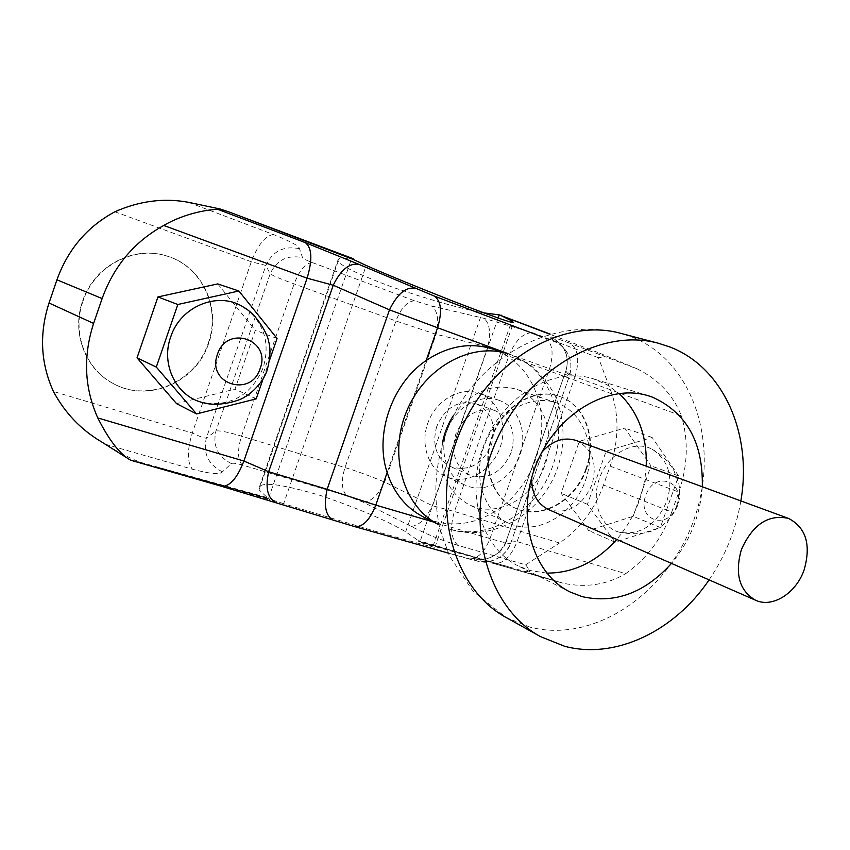 <?xml version="1.0" encoding="UTF-8"?>
<svg xmlns="http://www.w3.org/2000/svg" width="850" height="850" viewBox="0 0 850 850"><rect width="100%" height="100%" fill="white"/><g stroke="black" fill="none" stroke-linecap="round" stroke-linejoin="round"><path stroke-width="0.64" stroke-dasharray="4.25 3.19" d="M576.247 440.491C592.45 448.768 597.688 463.516 591.961 484.766C582.027 506.579 567.534 514.834 548.484 509.533M531.749 477.413L534.161 465.874L541.939 452.083M546.794 573.112L529.975 570.509L518.192 565.909C481.015 547.825 464.684 492.118 484.415 443.668C503.71 395.048 554.072 366.148 593.417 378.834L606.996 384.721L619.044 393.444M646.213 466.183C644.459 493.839 634.642 518.256 616.76 539.431M702.302 486.763C700.273 515.631 689.998 541.174 671.489 563.401M740.849 500.916C735.972 529.529 725.39 555.857 709.091 579.881M514.122 525.289L508.151 523.016C483.183 511.7 472.058 475.277 484.882 443.849C497.377 412.303 530.612 393.72 556.474 402.847L557.026 403.038C584.099 412.494 596.87 448.704 585.438 480.569C574.388 512.571 541.503 533.673 514.122 525.289M453.539 415.331C471.272 391.446 492.224 382.734 516.386 389.215L516.928 389.396C543.458 398.661 556.176 433.734 545.148 464.504C534.512 495.401 502.435 515.61 475.639 507.333L469.784 505.102C447.876 493.043 438.781 472.26 442.521 442.744M491.247 348.585L494.445 349.669C516.651 358.572 531.346 375.413 538.528 400.201L500.947 507.408C479.74 522.729 457.576 527.372 434.456 521.316L423.523 517.013M507.875 353.579L569.447 375.955C573.346 362.684 569.521 351.709 557.982 343.028L541.62 336.728M131.559 460.753L221.17 486.179L354.227 526.479L476.627 560.851C492.575 563.869 503.954 557.993 510.744 543.214L569.447 375.955L565.834 371.004C569.574 358.222 565.898 347.65 554.784 339.288L550.673 337.216L553.722 340.871M114.867 211.767L251.324 261.757L265.891 265.455L270.162 273.796C272.967 275.761 280.946 279.14 294.111 283.921L395.919 320.981L436.092 334.284L487.794 346.885L508.799 356.086L611.957 393.89C619.225 417.212 618.63 441.299 610.173 466.119L603.521 484.999L671.744 512.061C662.235 538.114 646.882 558.641 625.685 573.654L517.108 541.62C510.924 540.632 507.227 540.579 506.026 541.482L565.919 370.791C566.429 371.854 569.457 373.841 575.004 376.72C579.859 359.986 578.181 348.851 569.978 343.315C555.486 337.896 549.058 335.856 550.673 337.216M510.606 543.554L569.404 375.998L570.743 370.388L570.913 364.608L569.893 358.913L567.63 353.377L564.782 349.106L554.784 339.288L560.479 343.857C567.024 351.433 568.831 360.411 565.919 370.791L506.026 541.482C502.679 555.783 482.439 560.947 479.591 559.576L493.51 563.465C502.977 564.273 510.85 556.984 517.108 541.62L575.004 376.72L681.413 415.862C673.232 395.165 658.537 379.525 637.33 368.942L569.978 343.315M671.744 512.061L678.81 492.086C687.809 465.832 688.67 440.428 681.413 415.862M633.154 516.301L650.972 465.832L624.729 428.103L579.381 441.309L561.106 493.297L588.646 530.538L633.154 516.301L660.333 527.521L678.576 475.915L650.972 465.832M586.521 468.807C575.992 500.746 541.291 520.604 515.61 508.279C492.841 498.706 481.737 466.161 492.267 437.463C502.446 406.661 534.703 387.345 559.343 396.376C585.076 404.345 597.603 438.983 586.521 468.807M603.521 484.999C594.554 509.639 579.881 528.966 559.502 542.98L454.431 511.519L432.321 505.686L384.614 482.088C370.377 476.085 357.159 471.251 344.983 467.564L241.517 436.167C228.151 432.076 219.608 430.376 215.911 431.046L206.348 438.09C204.861 438.43 200.186 436.741 192.302 433.033L53.433 391.457M585.969 468.594C575.45 500.522 540.77 520.359 515.089 508.045C492.331 498.472 481.228 465.938 491.746 437.261C501.925 406.47 534.161 387.164 558.801 396.196C584.524 404.154 597.061 438.791 585.969 468.594M82.918 301.357C71.644 332.786 85.765 369.559 113.517 383.679C148.442 403.314 196.467 382.022 208.718 343.188C221.478 308.497 202.502 266.751 167.726 256.307C134.948 244.885 94.276 265.88 82.918 301.357M208.292 343.017C221.053 308.337 202.077 266.613 167.312 256.179C134.555 244.758 93.893 265.742 82.546 301.197C71.283 332.605 85.393 369.368 113.146 383.478C148.049 403.112 196.053 381.831 208.292 343.017M101.331 441.756L105.4 444.263C121.762 454.251 134.438 460.541 143.406 463.144L266.868 497.473L268.441 498.674L351.581 258.644L242.399 217.037L351.581 258.644L339.15 258.389L337.907 260.238C338.566 264.902 356.947 273.955 393.051 287.385C430.939 300.188 460.636 308.603 482.163 312.651L483.756 312.853M105.4 444.263L192.472 469.243C210.386 473.96 220.363 474.821 222.403 471.835L231.37 463.59C232.507 462.804 236.109 463.271 242.186 465.003L346.694 495.667L363.269 502.212L411.188 526.384C425.935 533.97 441.479 540.292 457.799 545.349L525.661 564.814C530.432 570.743 529.529 572.794 522.941 570.977L418.646 540.632L419.985 541.726L405.684 531.771C386.739 520.604 358.424 508.544 320.748 495.571C283.921 484.659 263.511 481.695 259.526 486.699L259.059 489.781L268.441 498.674L269.79 499.141L156.421 466.841L269.577 499.747L269.79 499.141M498.132 318.027L419.985 541.726L434.956 547.283C432.384 547.262 411.836 541.737 373.299 530.708L283.624 503.721L366.201 265.487M405.684 531.771L482.163 312.651M611.957 393.89L598.432 357.701C605.529 357.106 605.88 355.576 599.494 353.101L549.695 334.188M598.432 357.701L532.27 332.616L483.831 318.283L431.577 305.989L414.46 300.783L312.184 262.512C306.266 260.259 303.046 258.634 302.526 257.635L299.476 248.699C299.359 246.096 290.679 241.357 273.413 234.515L188.424 202.3M212.702 207.219L229.702 212.202M259.059 489.781L339.15 258.389M222.403 471.835C208.25 464.61 202.895 453.369 206.348 438.09L265.891 265.455C272.638 251.154 283.836 245.576 299.476 248.699M231.37 463.59C217.727 456.62 212.574 445.772 215.911 431.046L270.162 273.796C276.664 260.015 287.459 254.628 302.526 257.635M363.269 502.212C371.28 501.712 378.388 495.008 384.614 482.088L436.092 334.284C439.259 320.248 437.75 310.824 431.577 305.989M411.188 526.384C418.976 525.704 426.02 518.808 432.321 505.686L487.794 346.885C491.045 332.637 489.717 323.106 483.831 318.283M525.661 564.814L559.502 542.98M131.601 460.753C130.688 459.85 134.619 460.647 143.406 463.144M599.494 353.101L637.33 368.942M522.941 570.977L563.125 583.227C585.916 587.987 606.773 584.8 625.685 573.654M476.627 560.851L473.174 558.407L492.819 563.274L561.999 582.898M473.174 558.407C488.538 561.329 499.492 555.666 506.037 541.439L510.606 543.543C508.98 543.756 502.116 542.109 490.014 538.592L433.596 522.049M217.759 283.911L255.298 330.289L234.982 389.141L176.556 403.644M387.143 472.536L426.169 360.506M353.09 258.666L351.581 258.644L352.888 259.25M349.647 258.442L349.86 257.837L352.877 259.282M433.054 546.136L511.339 322.214M421.717 542.938L512.996 568.151L419.985 541.726L421.717 542.938L421.919 542.364M283.624 503.721L268.441 498.674L269.577 499.747M266.656 498.079L156.421 466.841L266.656 498.079L266.868 497.473M550.141 334.071L499.779 314.967M418.455 541.206L512.996 568.151L419.985 541.726L418.455 541.206L418.646 540.632M242.399 217.037L349.86 257.837M678.576 475.915L652.152 437.474L606.156 451.127L587.424 504.316L615.188 542.247L660.333 527.521M615.188 542.247L588.646 530.538M652.152 437.474L624.729 428.103M606.156 451.127L579.381 441.309M587.424 504.316L561.106 493.297M666.963 500.905C673.689 477.371 668.759 460.158 652.184 449.278C634.291 439.227 607.622 453.73 599.42 478.603C590.793 501.819 600.854 527.754 619.692 532.312C640.709 535.457 656.466 524.992 666.963 500.905M676.685 505.782C668.737 530.942 636.172 520.678 645.745 495.582C654.043 470.061 686.343 481.174 676.685 505.782M256.19 398.873L234.982 389.141M277.058 338.481L255.298 330.289M269.577 360.145L263.118 378.824M206.943 403.453C233.474 405.439 252.238 393.476 263.234 367.572C270.066 343.899 264.616 324.53 246.883 309.442M545.169 338.077C552.564 343.156 554.009 353.419 549.514 368.868L538.528 400.201C549.153 437.591 532.78 484.16 500.947 507.408L490.014 538.592C484.288 552.734 477.137 559.481 468.573 558.832L448.152 553.053M511.201 452.434C501.914 472.717 488.144 480.271 469.891 475.097C455.388 466.937 450.681 453.294 455.759 434.191C464.706 414.502 478.008 406.757 495.688 410.933C511.286 418.806 516.449 432.639 511.201 452.434M436.709 426.487C431.736 445.251 436.422 458.66 450.766 466.724C468.817 471.856 482.407 464.472 491.523 444.561C496.666 425.117 491.523 411.506 476.096 403.729C458.618 399.585 445.485 407.171 436.709 426.487M479.209 393.252L479.432 393.327C498.663 400.053 508.066 425.351 500.076 447.525C492.373 469.784 469.009 484.096 449.618 477.934L445.974 476.542C427.922 468.647 419.645 443.158 428.496 421.334C437.102 399.404 460.668 386.58 479.209 393.252M498.876 400.244L499.099 400.329C518.543 407.129 527.988 432.852 519.849 455.43C511.987 478.093 488.314 492.724 468.701 486.508L465.014 485.106C446.76 477.126 438.441 451.212 447.461 428.963C456.237 406.619 480.133 393.507 498.876 400.244M529.89 627.088L506.334 617.621L472.972 591.228L449.416 555.836L439.875 528.753C431.619 489.844 436.114 452.168 453.358 415.703C483.799 354.45 554.689 316.243 620.659 333.317L631.943 337.004C694.259 361.558 720.449 446.101 694.025 519.361C668.419 592.907 594.469 643.981 529.89 627.088M450.256 529.21L452.041 529.869C494.562 541.747 540.037 513.612 556.24 471.761C565.293 446.781 565.271 422.259 556.176 398.183C551.289 387.377 543.033 376.614 531.409 365.893L511.753 355.045L508.024 353.781L511.243 354.864C550.534 369.176 568.873 420.899 552.755 465.896C537.179 511.073 490.269 541.014 450.256 529.21M610.173 466.119L678.81 492.086M457.799 545.349C450.882 538.507 449.767 527.234 454.431 511.519L508.799 356.086C514.951 340.861 522.771 333.03 532.27 332.616M414.46 300.783C407.214 301.346 401.041 308.072 395.919 320.981L344.983 467.564C340.999 480.834 341.562 490.206 346.694 495.667M242.186 465.003C237.564 459.542 237.341 449.926 241.517 436.167L294.111 283.921C299.338 270.491 305.362 263.351 312.184 262.512M273.413 234.515C265.179 235.811 257.816 244.896 251.324 261.757L192.302 433.033C187.032 450.277 187.096 462.347 192.472 469.243M563.125 583.227L492.819 563.274M467.904 558.641L468.573 558.832C473.864 560.214 478.295 561.744 483.129 561.956C484.861 563.38 504.539 560.107 510.606 543.543M556.474 402.847L516.386 389.215M508.151 523.016L469.784 505.102M259.526 486.699L337.907 260.238M434.956 547.283L513.517 322.586M559.343 396.376L558.801 396.196M652.184 449.278C661.268 454.463 668.493 461.518 673.848 470.454L678.81 483.65C680.329 492.214 679.883 499.63 677.482 505.899C664.732 533.566 641.601 536.212 619.692 532.312M648.858 395.941L593.417 378.834M570.031 591.951L518.192 565.909M469.891 475.097L450.766 466.724M499.099 400.329L479.432 393.327M465.014 485.106L445.974 476.542M495.688 410.933L476.096 403.729"/><path stroke-width="1.27" d="M741.391 549.621C734.581 573.931 739.341 590.824 755.65 600.27C772.586 608.271 796.333 593.034 804.185 569.702C811.229 544.68 806.023 527.595 788.556 518.426C768.442 513.995 752.718 524.386 741.391 549.621M755.65 600.27L548.484 509.533C536.881 503.678 531.303 492.979 531.749 477.413M541.939 452.083C552.383 440.544 563.826 436.688 576.247 440.491L788.556 518.426M619.044 393.444C638.159 411.729 647.222 435.976 646.213 466.183M616.76 539.431C596.572 561.924 573.251 573.144 546.794 573.112M671.489 563.401C644.81 592.864 615.028 603.946 582.122 596.626L570.031 591.951C531.93 573.442 515.483 515.334 536.191 464.483C556.442 413.461 608.536 382.914 648.858 395.941L652.449 397.163C686.609 412.643 703.226 442.51 702.302 486.763M709.091 579.881C674.613 631.051 615.453 659.844 564.623 646.276L540.664 636.692C486.349 607.537 463.091 522.325 493.574 447.355C523.483 372.141 599.261 326.751 658.633 343.315L670.108 347.066C723.903 367.699 752.526 434.647 740.849 500.916M442.521 442.744C444.369 432.873 448.046 423.736 453.539 415.331M426.169 360.506C447.621 346.216 469.306 342.242 491.247 348.585L507.716 353.685C470.528 341.891 423.778 367.986 406.226 412.229C388.259 456.301 403.941 507.493 438.929 524.726L423.523 517.013C406.098 508.013 393.975 493.191 387.143 472.536C374.404 434.201 391.999 383.531 426.169 360.506L437.58 327.76L507.875 353.579M276.112 502.541L275.581 502.382C267.452 497.898 265.158 487.677 268.674 471.718L243.886 461.029L97.782 417.934C109.023 440.215 119.988 454.314 130.677 460.222L101.331 441.756C80.793 429.547 64.823 412.781 53.433 391.457C40.598 363.248 39.132 333.763 49.024 303.004L56.939 279.809C67.915 249.369 87.221 226.695 114.867 211.767C139.485 200.908 163.997 197.752 188.424 202.3L220.299 209.036L229.702 212.202L353.09 258.666L352.877 259.282L242.399 217.037M97.782 417.934C84.363 387.897 82.971 356.394 93.606 323.425L102.117 298.552C113.911 265.923 134.459 241.549 163.763 225.462L307.094 278.184L333.232 285.239C340.776 269.832 349.297 262.852 358.796 264.308L305.299 242.622L217.982 209.408C210.864 209.249 185.938 212.489 163.763 225.462M483.756 312.853L499.226 314.893L498.132 318.027M130.677 460.222L221.744 486.338C229.861 486.561 237.235 478.125 243.886 461.029L307.094 278.184C312.619 259.707 312.014 247.849 305.299 242.622M217.982 209.408L220.299 209.036M433.596 522.049L375.796 505.112L327.144 489.303L268.674 471.718L333.232 285.239L389.481 309.846L437.58 327.76C442.329 311.642 441.267 301.102 434.403 296.119L358.796 264.308M333.891 520.466L333.381 520.306C325.592 515.886 323.51 505.559 327.144 489.303L389.481 309.846C397.141 294.153 405.567 286.939 414.768 288.214M354.291 526.501L221.223 486.189M263.118 378.824L256.19 398.873L196.552 413.939L176.556 403.644L137.031 357.85L157.93 296.937L217.759 283.911L238.903 290.998L277.058 338.481L269.577 360.145M549.695 334.188L499.226 314.893L550.141 334.071M511.339 322.214L511.806 320.896L499.779 314.967M511.806 320.896L513.517 322.586C510.861 322.798 490.769 315.69 453.241 301.251C414.407 285.919 385.39 273.998 366.201 265.487L352.888 259.25M501.086 315.754L501.288 315.169M196.552 413.939L156.304 367.083L137.031 357.85M156.304 367.083L177.809 304.502L157.93 296.937M177.809 304.502L238.903 290.998M246.883 309.442L243.44 307.116C218.716 290.806 180.455 306 170.68 337.004C160.523 364.671 176.651 396.642 202.863 402.603L206.943 403.453M260.153 368.507C271.479 339.618 226.854 324.275 217.43 354.418C206.295 383.987 251.249 398.161 260.153 368.507M540.664 636.692L506.334 617.621C452.922 588.901 429.813 506.111 459.308 433.574C488.24 360.804 562.232 317.061 620.659 333.317L658.633 343.315M448.152 553.053L354.864 526.66C362.939 527.106 369.92 519.924 375.796 505.112L387.143 472.536M541.62 336.728L434.403 296.119M49.024 303.004L93.606 323.425M56.939 279.809L102.117 298.552M243.44 307.116C259.303 315.881 268.993 338.491 268.441 340.978C270.821 347.82 270.406 357.499 267.219 370.026C262.947 383.902 248.317 395.643 244.683 396.95C243.27 399.075 220.235 407.873 202.863 402.603"/></g></svg>
